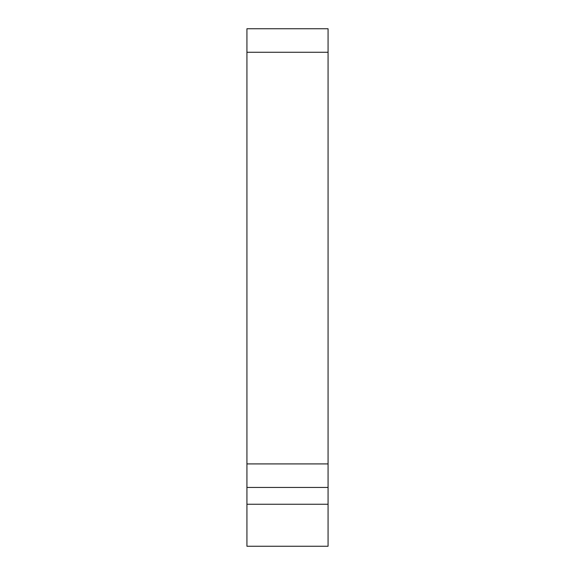 <?xml version="1.0" encoding="UTF-8"?>
<svg xmlns="http://www.w3.org/2000/svg" width="575" height="575" viewBox="0 0 575 575"><rect width="100%" height="100%" fill="white"/><g stroke="black" fill="none" stroke-linecap="round" stroke-linejoin="round"><path stroke-width="0.86" d="M246.927 546.25L246.927 28.75L328.073 28.75L328.073 487.442L246.927 487.442L328.073 487.442L328.073 546.25L246.927 546.25M246.927 504.246L328.073 504.246M246.927 463.917L328.073 463.917M246.927 52.275L328.073 52.275"/></g></svg>
